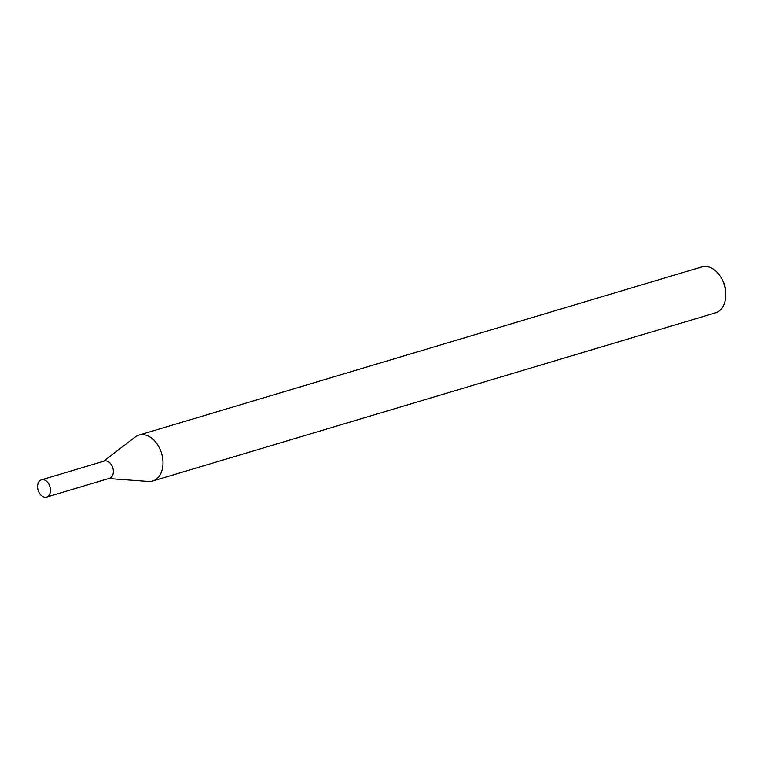 <?xml version="1.0" encoding="UTF-8"?>
<svg xmlns="http://www.w3.org/2000/svg" width="764" height="764" viewBox="0 0 764 764"><rect width="100%" height="100%" fill="white"/><g stroke="black" fill="none" stroke-linecap="round" stroke-linejoin="round"><path stroke-width="1.15" d="M41.132 479.935A9.015 6.179 73.4 0 1 41.466 479.821A9.015 6.179 73.4 0 1 49.889 486.439A9.015 6.179 73.4 0 1 46.967 496.972A9.015 6.179 73.4 0 1 46.623 497.087A9.015 6.179 73.4 0 1 38.2 490.469A9.015 6.179 73.4 0 1 41.132 479.935M41.466 479.821L104.315 461.036A9.015 6.179 73.4 0 0 103.98 461.16A9.015 6.179 73.4 0 1 104.315 461.036A9.015 6.179 73.4 0 1 112.747 467.654A9.015 6.179 73.4 0 1 109.815 478.197A9.015 6.179 73.4 0 1 109.481 478.312A9.015 6.179 73.4 0 1 109.128 478.398M104.315 461.036A9.015 6.179 73.4 0 1 112.747 467.654A9.015 6.179 73.4 0 1 109.815 478.197A9.015 6.179 73.4 0 1 109.481 478.312L46.623 497.087M103.56 461.265L135.209 437.008A23.971 16.436 73.4 0 1 138.064 435.384A23.971 16.436 73.4 0 1 138.962 435.079L701.801 266.913A23.971 16.436 73.4 0 1 721.206 277.752L722.209 279.471A18.221 12.491 73.4 0 1 725.695 291.151L725.8 293.128A23.971 16.436 73.4 0 1 716.422 312.533A23.971 16.436 73.4 0 1 715.524 312.848L152.685 481.014A23.971 16.436 73.4 0 1 148.483 481.454L108.717 478.541M721.206 277.752A23.971 16.436 73.4 0 1 725.8 293.128M138.962 435.079A23.971 16.436 73.4 0 1 161.376 452.68A23.971 16.436 73.4 0 1 153.583 480.709A23.971 16.436 73.4 0 1 152.685 481.014"/></g></svg>
